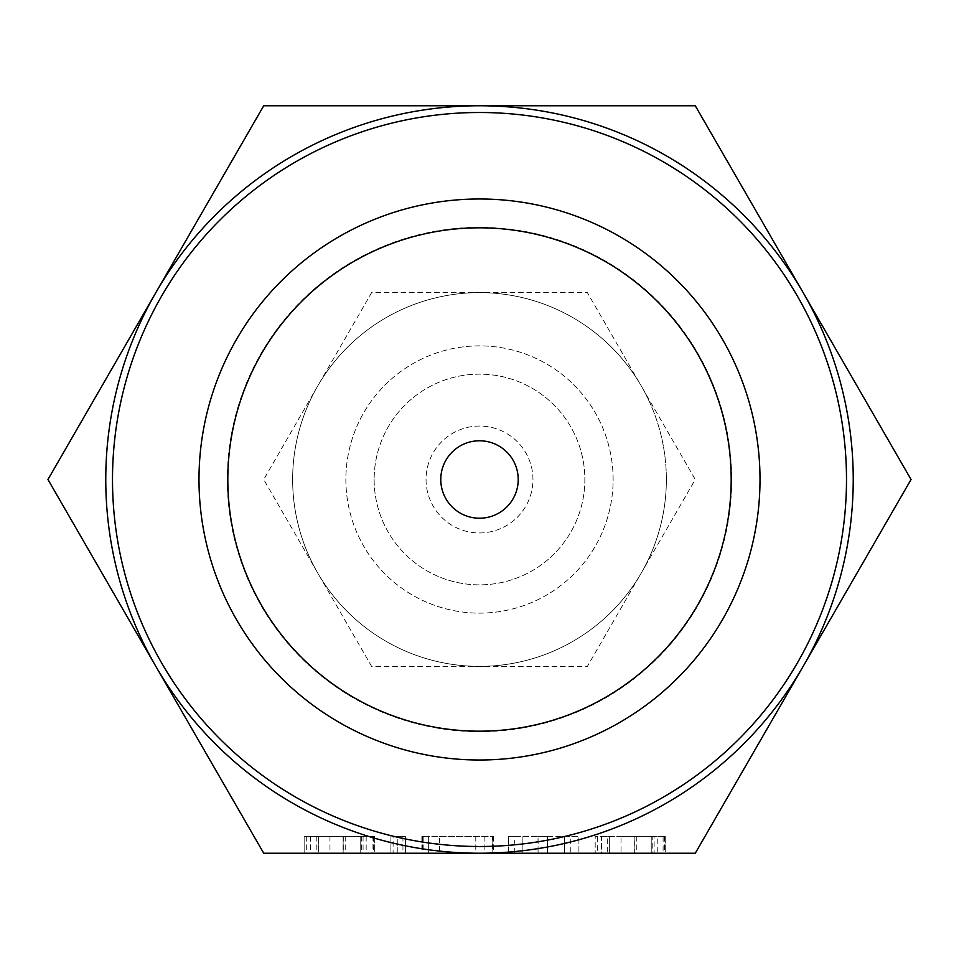 <?xml version="1.0" encoding="UTF-8"?>
<svg xmlns="http://www.w3.org/2000/svg" width="959" height="959" viewBox="0 0 959 959"><rect width="100%" height="100%" fill="white"/><g stroke="black" fill="none" stroke-linecap="round" stroke-linejoin="round"><path stroke-width="0.72" stroke-dasharray="4.79 3.6" d="M393.094 836.404L405.381 836.404L397.242 836.404L397.242 853.234L405.381 853.234L390.924 853.234L397.242 853.234L397.242 836.404L393.094 836.404L393.094 853.234M439.558 836.404L484.87 836.404L428.661 836.404L428.661 853.234L422.164 853.234L493.429 853.234L492.578 853.234L492.578 836.404L439.558 836.404L439.558 853.234L493.166 853.234L439.558 853.234M570.797 853.234L538.083 853.234L538.083 836.404L508.426 836.404L508.426 853.234L570.797 853.234L570.797 836.404L578.924 836.404L578.924 853.234L578.924 836.404L547.373 836.404L547.373 853.234M651.233 853.234L651.233 836.404L634.175 836.404L651.233 836.404L651.233 853.234L634.343 853.234L665.702 853.234L609.66 853.234L651.233 853.234L634.175 853.234L634.175 836.404L609.66 836.404L609.66 853.234L609.66 836.404L607.287 836.404L607.287 853.234L601.521 853.234L601.521 836.404L597.373 836.404L597.373 853.234L595.191 853.234L665.702 853.234L665.702 836.404L663.101 836.404L663.101 853.234M263.725 853.234L695.275 853.234L803.163 666.361A373.734 373.734 0 0 1 105.766 479.5A373.734 373.734 0 0 1 479.5 105.766L263.725 105.766L47.95 479.5L263.725 853.234M372.056 836.404L304.147 836.404L374.645 836.404L343.298 836.404L374.645 836.404L374.645 853.234L304.147 853.234L374.645 853.234L374.645 836.404L372.056 836.404L372.056 853.234M440.78 479.5A38.72 38.72 0 0 1 479.5 440.78A38.72 38.72 0 0 1 518.22 479.5A38.72 38.72 0 0 1 479.5 518.22A38.72 38.72 0 0 1 440.78 479.5M426.048 479.5A53.452 53.452 0 0 0 479.5 532.952A53.452 53.452 0 0 0 532.952 479.5A53.452 53.452 0 0 0 479.5 426.048A53.452 53.452 0 0 0 426.048 479.5A53.452 53.452 0 0 0 479.5 532.952A53.452 53.452 0 0 0 532.952 479.5A53.452 53.452 0 0 0 479.5 426.048A53.452 53.452 0 0 0 426.048 479.5M666.361 479.5A186.861 186.861 0 0 0 479.5 292.639A186.861 186.861 0 0 0 292.639 479.5A186.861 186.861 0 0 0 479.5 666.361A186.861 186.861 0 0 0 666.361 479.5A186.861 186.861 0 0 1 317.669 572.931A186.861 186.861 0 0 1 479.5 292.639A186.861 186.861 0 0 1 666.361 479.5A186.861 186.861 0 0 0 641.331 386.069L587.388 292.639L371.613 292.639L263.725 479.5L371.613 666.361L587.388 666.361L695.275 479.5L641.331 386.069L695.275 479.5L587.388 666.361L371.613 666.361L263.725 479.5L371.613 292.639L587.388 292.639L641.331 386.069A186.861 186.861 0 0 0 292.639 479.5A186.861 186.861 0 0 0 641.331 572.931A186.861 186.861 0 0 0 666.361 479.5M760.007 479.5A280.507 280.507 0 0 1 479.5 760.007A280.507 280.507 0 0 1 198.993 479.5A280.507 280.507 0 0 1 479.5 198.993A280.507 280.507 0 0 1 760.007 479.5A280.507 280.507 0 0 1 479.5 760.007A280.507 280.507 0 0 1 198.993 479.5A280.507 280.507 0 0 1 479.5 198.993A280.507 280.507 0 0 1 760.007 479.5M227.822 479.5A251.678 251.678 0 0 0 479.5 731.178A251.678 251.678 0 0 0 731.178 479.5A251.678 251.678 0 0 0 479.5 227.822A251.678 251.678 0 0 0 227.822 479.5M613.125 479.5A133.625 133.625 0 0 0 479.5 345.875A133.625 133.625 0 0 0 345.875 479.5A133.625 133.625 0 0 0 479.5 613.125A133.625 133.625 0 0 0 613.125 479.5A133.625 133.625 0 0 0 479.5 345.875A133.625 133.625 0 0 0 345.875 479.5A133.625 133.625 0 0 0 479.5 613.125A133.625 133.625 0 0 0 613.125 479.5M374.142 479.5A105.358 105.358 0 0 0 479.5 584.858A105.358 105.358 0 0 0 584.858 479.5A105.358 105.358 0 0 0 479.5 374.142A105.358 105.358 0 0 0 374.142 479.5A105.358 105.358 0 0 0 479.5 584.858A105.358 105.358 0 0 0 584.858 479.5A105.358 105.358 0 0 0 479.5 374.142A105.358 105.358 0 0 0 374.142 479.5M846.497 479.5A366.997 366.997 0 0 1 479.5 846.497A366.997 366.997 0 0 1 112.503 479.5A366.997 366.997 0 0 1 479.5 112.503A366.997 366.997 0 0 1 846.497 479.5M695.275 105.766L479.5 105.766A373.734 373.734 0 0 1 803.163 292.639L695.275 105.766M803.163 292.639A373.734 373.734 0 0 1 803.163 666.361L911.05 479.5L803.163 292.639M634.343 836.404L665.702 836.404L634.343 836.404L634.343 853.234M636.776 836.404L636.776 853.234M663.101 836.404L657.227 836.404L657.227 853.234M657.227 836.404L654.122 836.404L654.122 853.234M654.122 836.404L652.767 836.404L652.767 853.234M652.767 836.404L621.012 836.404L621.012 853.234M621.012 836.404L634.175 836.404L634.175 853.234M607.287 836.404L601.521 836.404M597.373 836.404L595.191 836.404L595.191 853.234L595.191 836.404L601.641 836.404L601.641 853.234M601.641 836.404L634.151 836.404L634.151 853.234M634.151 836.404L665.702 836.404L665.702 853.234L665.702 836.404M609.66 836.404L609.66 853.234L609.66 836.404M547.373 836.404L538.083 836.404M514.755 853.234L514.755 836.404L508.426 836.404L508.426 853.234M514.755 836.404L522.883 836.404L522.883 853.234L522.883 836.404L538.023 836.404L538.023 853.234M538.023 836.404L547.409 836.404L547.409 853.234M547.409 836.404L564.467 836.404L564.467 853.234L564.467 836.404L570.797 836.404M428.661 836.404L428.661 853.234L428.661 836.404L421.876 836.404L493.429 836.404L492.806 836.404L492.806 853.234M484.87 836.404L484.87 853.234M493.166 836.404L493.166 853.234M421.876 836.404L421.876 853.234M421.96 836.404L421.96 853.234M422.212 836.404L422.212 853.234M422.811 836.404L422.811 853.234M475.772 836.404L475.772 853.234M423.854 836.404L423.854 853.234M422.164 836.404L422.164 853.234M493.429 836.404L493.429 853.234M493.226 836.404L493.226 853.234M405.381 836.404L405.381 853.234L405.381 836.404M402.948 836.404L402.948 853.234M390.924 836.404L390.924 853.234L390.924 836.404M343.298 836.404L343.298 853.234M345.719 836.404L345.719 853.234M366.17 836.404L366.17 853.234M363.065 836.404L363.065 853.234M361.711 836.404L361.711 853.234M329.968 836.404L329.968 853.234M318.604 836.404L318.604 853.234L343.13 853.234L318.604 853.234L318.604 836.404L343.13 836.404L318.604 836.404L318.604 853.234L318.604 836.404M316.23 836.404L316.23 853.234M310.476 836.404L310.476 853.234M306.317 836.404L306.317 853.234M304.147 836.404L304.147 853.234L304.147 836.404M310.584 836.404L310.584 853.234M343.094 836.404L343.094 853.234M374.645 836.404L374.645 853.234M360.188 836.404L343.13 836.404L360.188 836.404L360.188 853.234L343.13 853.234L360.188 853.234L360.188 836.404M343.13 836.404L343.13 853.234L343.13 836.404M731.669 479.5A252.169 252.169 0 0 1 479.5 731.669A252.169 252.169 0 0 1 227.331 479.5A252.169 252.169 0 0 1 479.5 227.331A252.169 252.169 0 0 1 731.669 479.5M731.333 479.5A251.833 251.833 0 0 1 479.5 731.333A251.833 251.833 0 0 1 227.667 479.5A251.833 251.833 0 0 1 479.5 227.667A251.833 251.833 0 0 1 731.333 479.5M664.515 836.404L664.515 853.234M373.459 836.404L373.459 853.234"/><path stroke-width="1.44" d="M492.578 853.234L428.661 853.234M538.083 853.234L508.426 853.234M665.702 853.234L651.233 853.234M634.175 853.234L607.287 853.234M601.521 853.234L597.373 853.234M479.5 853.234L263.725 853.234L47.95 479.5L263.725 105.766L479.5 105.766A373.734 373.734 0 0 0 155.838 666.361A373.734 373.734 0 0 0 853.234 479.5A373.734 373.734 0 0 0 479.5 105.766L695.275 105.766L911.05 479.5L695.275 853.234L479.5 853.234M518.22 479.5A38.72 38.72 0 0 1 479.5 518.22A38.72 38.72 0 0 1 440.78 479.5A38.72 38.72 0 0 1 479.5 440.78A38.72 38.72 0 0 1 518.22 479.5M227.822 479.5A251.678 251.678 0 0 1 479.5 227.822A251.678 251.678 0 0 1 731.178 479.5A251.678 251.678 0 0 1 479.5 731.178A251.678 251.678 0 0 1 227.822 479.5M760.007 479.5A280.507 280.507 0 0 1 479.5 760.007A280.507 280.507 0 0 1 198.993 479.5A280.507 280.507 0 0 1 479.5 198.993A280.507 280.507 0 0 1 760.007 479.5M112.503 479.5A366.997 366.997 0 0 0 479.5 846.497A366.997 366.997 0 0 0 846.497 479.5A366.997 366.997 0 0 0 479.5 112.503A366.997 366.997 0 0 0 112.503 479.5"/></g></svg>
